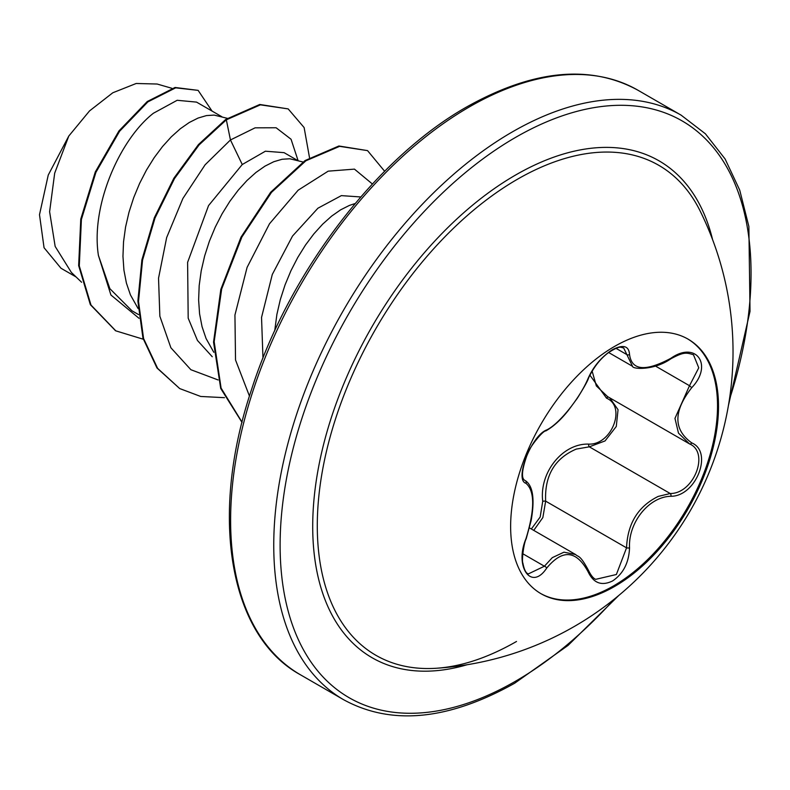 <?xml version="1.0" encoding="UTF-8"?>
<svg xmlns="http://www.w3.org/2000/svg" width="790" height="790" viewBox="0 0 790 790"><rect width="100%" height="100%" fill="white"/><g stroke="black" fill="none" stroke-linecap="round" stroke-linejoin="round"><path stroke-width="1.19" d="M687.577 338.851A146.999 84.876 -60 0 1 709.479 456.808A146.999 84.876 -60 0 1 613.583 585.894A146.999 84.876 -60 0 1 540.587 593.458M614.581 346.415A146.999 84.876 -60 0 1 688.07 339.137A146.999 84.876 -60 0 1 710.605 456.926A146.999 84.876 -60 0 1 614.581 586.466A146.999 84.876 -60 0 1 541.081 593.744A146.999 84.876 -60 0 1 518.546 475.955A146.999 84.876 -60 0 1 614.581 346.415M546.69 429.938C559.034 424.092 579.88 398.15 588.115 378.41C593.517 366.293 601.664 356.695 612.576 349.615C623.27 344.243 628.919 345.872 629.541 354.512C631.704 370.629 645.529 371.863 670.996 358.216C696.128 340.48 713.38 365.059 691.744 387.663C673.278 411.215 673.278 429.622 691.744 442.894C713.4 451.85 696.079 496.347 670.996 496.278C649.044 496.555 628.168 522.555 629.541 547.855C628.919 562.717 623.261 573.747 612.576 580.956C601.664 586.249 593.507 583.198 588.115 571.802C576.345 550.186 562.539 548.951 546.69 568.109C531.354 591.473 514.122 566.855 525.992 538.612C534.889 509.481 534.889 491.054 525.992 483.322C514.112 480.063 531.394 435.557 546.69 429.938A2.252 1.876 63.4 0 1 545.87 430.906L545.87 430.906C553.81 426.333 561.512 419.223 568.988 409.576L577.352 398.2C584.294 387.06 588.037 380.316 588.56 377.985C593.833 366.955 600.548 358.443 608.715 352.459C620.98 344.884 620.377 347.64 623.656 347.936L632.514 366.293L608.636 352.518M531.354 528.994L540.172 517.025L542.73 501.304C539.126 472.42 562.727 443.17 588.688 444.118A2.252 1.126 -91.4 0 0 589.32 446.824L576.265 449.085C554.689 458.358 544.488 475.708 545.653 501.146L542.858 517.568L533.754 530.376M588.115 571.802A2.252 1.225 157.4 0 0 588.56 570.568C591.019 575.515 593.399 578.438 595.68 579.337L616.368 574.508L626.549 547.845C627.556 523.523 638.113 506.38 658.228 496.406L670.216 493.523C693.818 493.77 709.914 452.413 689.502 443.881L678.482 433.127L674.966 418.374L689.502 385.718L698.755 367.814L693.472 354.769M525.992 538.612L526.17 538.849C523.849 542.769 521.499 561.019 522.891 563.142C524.155 569.699 525.972 573.293 528.332 573.905L544.409 566.223L552.289 557.651L563.971 552.18L575.624 554.55M545.87 430.906C542.809 430.461 528.787 448.147 527.335 454.29C521.844 469.625 521.025 478.335 524.886 480.429L524.56 480.202M588.688 444.118C611.658 445.175 626.608 406.593 606.542 398.18L589.873 375.122M436.08 668.271L436.08 668.271A282.889 163.323 -60 0 1 321.649 475.313A282.889 163.323 -60 0 1 517.322 179.32A282.889 163.323 -60 0 1 700.108 210.94L700.108 210.94A317.254 317.254 0 0 1 436.08 668.271C461.33 666.642 488.151 657.715 516.512 641.48M360.773 196.967L341.359 195.624L317.916 208.214L292.517 236.052L272.293 274.476L261.539 317.432L262.971 358.087M355.194 203.514L349.407 205.42L340.628 209.834L331.632 216.124L322.636 224.192L313.857 233.889L305.503 245.028L297.791 257.412L290.908 270.802L285.032 284.953L280.312 299.598L276.885 314.45L274.723 330.743M221.842 116.723L196.532 102.108L177.167 100.291L153.418 113.237C120.021 139.159 90.613 205.42 98.404 255.387L109.859 288.666L131.891 310.737L138.606 314.618M227.372 118.332L214.149 115.093L206.437 115.587L198.083 118.056L189.304 122.47L180.308 128.76L171.311 136.828L162.533 146.525L154.188 157.664L146.476 170.047L139.593 183.438L133.717 197.589L128.997 212.233L125.561 227.086L123.526 241.878L122.963 256.306L123.921 270.121L126.4 283.047L130.409 294.848L138.141 308.613M297.504 160.41L284.084 152.658L265.401 151.206L242.254 164.527L208.56 205.568L187.605 262.359L188.188 318.173L197.451 340.451L212.243 356.725M302.965 161.989L289.802 158.77L282.099 159.264L273.745 161.733L264.966 166.147L255.97 172.447L246.974 180.515L238.195 190.202L229.841 201.341L222.138 213.725L215.255 227.125L209.37 241.276L204.659 255.921L201.223 270.772L199.189 285.555L198.626 299.993L199.574 313.798L202.062 326.724L206.072 338.525L213.804 352.291M76.117 276.984L60.998 268.254L44.052 247.724L39.5 214.712L48.249 175.054L68.799 136.028L89.527 110.916L112.812 92.766L136.196 83.483L157.141 84.026L171.874 88.292M68.799 136.028L54.688 173.148L49.612 211.73L55.162 246.431L71.357 272.422L81.607 282.257M242.254 164.527L230.453 139.958L255.101 127.832L276.125 127.763L291.056 139.247L298.067 160.567M139.01 318.291L110.926 295.006L98.404 255.387M218.099 379.951L190.874 369.71L170.887 347.768L159.857 316.217L158.533 278.218L166.65 237.593L182.895 198.468L205.104 164.804L230.453 139.958L226.335 119.823L260.384 104.843L288.172 108.902L304.12 127.555L309.512 157.684M143.267 339.226L115.814 330.852L90.988 305.039L79.286 265.963L81.4 219.462L95.916 172.339L119.576 131.288L147.868 101.89L175.676 87.838L198.122 90.366L212.066 111.084M225.703 119.458L198.468 144.55L173.869 178.214L154.356 217.704L141.904 259.821L137.885 301.099L142.96 338.16L156.983 368.002L179.705 388.571L157.615 368.357L143.583 338.525L138.517 301.464L142.536 260.187L154.988 218.07L174.501 178.58L199.09 144.916L226.335 119.823L225.703 119.458L259.762 104.478L288.172 108.902M115.498 330.674L90.356 304.673L78.654 265.598L80.768 219.097L95.284 171.973L118.954 130.923L147.246 101.535L175.044 87.473L198.122 90.366M372.396 184.001L354.453 169.129L328.186 171.163L298.166 190.183L269.489 223.787L247.082 267.415L234.936 315.022L235.529 359.993L249.462 396.096M179.705 388.571L200.7 396.462L224.478 397.676M384.641 171.272L367.538 150.614L339.621 146.347L305.868 160.795L271.533 192.335L241.898 237L221.654 289.031L214.169 341.675L221.082 388.068L242.076 422.225M367.538 150.614L338.9 145.992L305.059 160.558L270.634 192.276L240.999 237.158L220.835 289.377L213.537 342.11L220.716 388.463L242.026 422.413M542.73 501.304A2.252 0.514 176.1 0 1 545.653 501.146L626.549 547.845A2.252 0.642 -0.3 0 0 629.541 547.855M608.438 397.103A2.252 1.343 -61.9 0 0 606.542 398.18M609.742 397.824L618.047 409.704L616.279 426.472L605.051 440.929L589.32 446.824L670.216 493.523A2.252 1.274 86 0 1 670.996 496.278M592.105 371.033L596.332 385.905L607.569 396.6L689.542 443.901A2.252 1.481 117.9 0 1 689.502 443.881L690.055 444.178M670.996 358.216A2.252 0.543 58 0 1 670.947 358.739C683.676 351.906 686.263 352.449 693.521 354.789L693.521 354.789M691.744 387.663L689.502 385.718L655.562 366.116M629.541 354.512A2.252 1.817 -179.5 0 1 626.549 354.424L616.022 348.341M524.688 480.3L525.153 480.567A2.252 2.084 115.6 0 1 525.992 483.322M522.773 553.731L544.409 566.223A2.252 1.145 35.2 0 1 546.69 568.109M691.744 442.894A2.252 1.481 117.9 0 1 689.542 443.901M467.137 664.736A286.898 165.643 -60 0 1 314.183 497.394A286.898 165.643 -60 0 1 515.584 175.034A286.898 165.643 -60 0 1 712.58 239.617M614.324 599.116A332.995 192.256 -60 0 1 515.584 681.187A332.995 192.256 -60 0 1 280.114 545.238A332.995 192.256 -60 0 1 515.584 137.391A332.995 192.256 -60 0 1 729.348 399.888M300.516 674.828L343.65 699.733A337.498 194.853 -60 0 1 291.915 429.296A337.498 194.853 -60 0 1 512.394 131.881A337.498 194.853 -60 0 1 681.148 115.172L638.014 90.267A337.498 194.853 120 0 0 469.27 106.976A337.498 194.853 120 0 0 248.781 404.391A337.498 194.853 120 0 0 300.516 674.828C229.564 636.207 208.669 516.788 251.536 389.608C288.785 272.945 376.455 157.862 467.018 106.759C533.319 69.698 590.327 64.197 638.014 90.267M529.517 527.937L575.564 554.521M343.65 699.733C391.336 725.803 448.345 720.302 514.645 683.241L568.069 645.4L618.728 595.512M115.814 330.852L115.182 330.487M728.429 405.507L750.026 311.339L748.871 226.473L739.717 190.114L725.101 158.978L705.421 133.816L681.148 115.172M632.523 366.293C632.523 369.345 654.15 370.599 670.947 358.739M526.17 538.849L531.157 520.521C534.87 499.408 533.033 486.176 525.646 480.824M588.56 570.568C579.821 554.155 578.399 557.355 575.624 554.56L575.624 554.56"/></g></svg>
